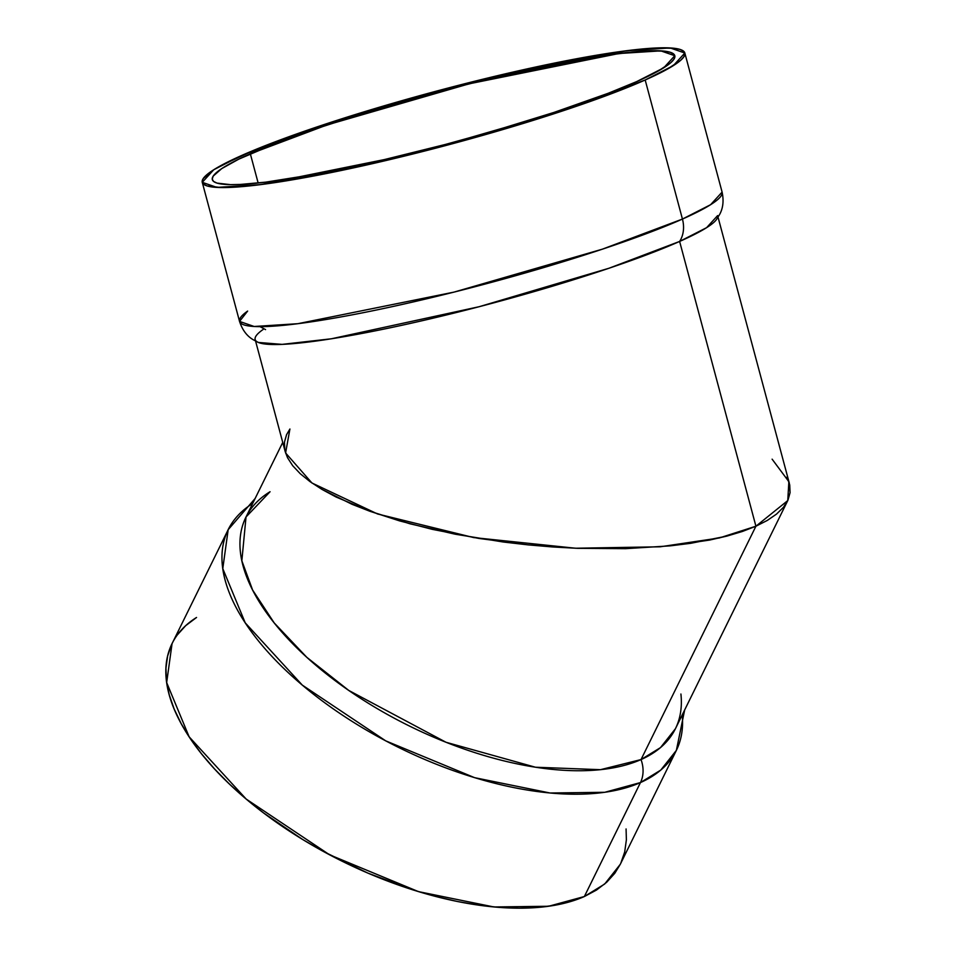 <?xml version="1.0" encoding="UTF-8"?>
<svg xmlns="http://www.w3.org/2000/svg" width="956" height="956" viewBox="0 0 956 956"><rect width="100%" height="100%" fill="white"/><g stroke="black" fill="none" stroke-linecap="round" stroke-linejoin="round"><path stroke-width="1.43" d="M786.979 477.092L789.74 484.979L790.062 492.687L787.959 500.155L783.43 507.313L776.535 514.089L767.333 520.411L755.921 526.218L679.62 241.438A27.76 22.585 -113.9 0 0 682.441 219.067L602.388 249.169L454.04 292.106L297.806 323.702L254.153 326.486L239.538 321.407L247.64 311.07A249.791 27.485 165 0 0 381.97 308.848A249.791 27.485 165 0 0 682.441 219.067A249.791 27.485 165 0 1 414.964 301.534A249.791 27.485 165 0 1 239.538 321.407C242.274 329.808 246.744 335.855 252.922 339.559L258.323 342.439L282.092 344.375L331.397 338.783L479.123 306.721L608.936 268.266L679.62 241.438A27.76 22.585 -113.9 0 0 682.441 219.067L645.181 79.993L565.127 110.095L416.78 153.02L260.546 184.627L216.881 187.4L202.266 182.333L213.75 169.75L241.928 155.362L321.981 125.26L470.328 82.336L626.562 50.728L670.216 47.943L684.831 53.022L673.347 65.606L645.181 79.993L597.966 98.695L558.806 112.187L492.28 132.645L421.548 151.813L352.716 168.053L310.831 176.537L258.012 184.938L221.183 187.555L207.129 185.942L203.497 184.149L202.17 181.712L203.174 178.664L212.077 170.825L219.904 166.117L255.909 149.411L289.13 136.66L349.645 116.309L394.828 102.71L441.887 89.673L512.034 72.297L555.866 62.797L613.059 52.592L643.328 48.876L655.649 48.003L674.052 48.266L679.967 49.413L683.612 51.206L684.938 53.644L683.934 56.691L680.624 60.336L667.192 69.226L645.181 79.993A249.791 27.485 165 0 1 310.831 176.537A249.791 27.485 165 0 1 241.928 155.362A249.791 27.485 165 0 1 576.277 58.818A249.791 27.485 165 0 1 645.181 79.993L682.441 219.067L710.619 204.692L722.103 192.108L684.831 53.022M252.659 503.513A249.791 120.074 26.2 0 0 328.35 705.385A249.791 120.074 26.2 0 0 640.472 782.558A249.791 120.074 -153.8 0 0 676.37 750.364L660.787 770.07L640.472 782.558A249.791 120.074 26.2 0 1 357.675 724.863A249.791 120.074 26.2 0 1 228.173 529.684L222.784 568.617L245.238 622.846L302.287 685.093L385.734 740.864L474.606 777.67L550.035 793.002L604.754 792.297L640.472 782.558A27.76 22.585 -113.9 0 0 641.022 759.578L600.452 769.688L535.456 767.226L445.986 742.262L348.737 690.423L306.828 657.334L274.217 622.93L252.611 590.031L241.844 560.778L246.027 516.981L270.058 491.731A239.382 115.079 -153.8 0 0 341.328 685.201A239.382 115.079 -153.8 0 0 641.022 759.578L660.488 747.616L675.426 728.723L787.565 500.968L790.062 492.687L789.321 483.174L718.052 217.215M682.19 715.004A249.791 120.074 -153.8 0 1 640.472 782.558L584.367 896.525L604.67 884.037L620.265 864.332L676.37 750.364L684.663 709.961M255.599 341.137L285.211 451.65L287.541 457.733L292.703 465.715L300.232 473.698L310.031 481.633L322.017 489.436L352.071 504.314L369.853 511.257L410.076 523.816L455.175 534.201L503.43 542.028L528.166 544.884L577.663 548.326L625.606 548.66L670.144 545.864L690.602 543.331L726.907 536.101L742.406 531.464L755.921 526.218L641.022 759.578A239.382 115.079 -153.8 0 1 370.008 704.285A239.382 115.079 -153.8 0 1 245.895 517.244L282.737 442.425M258.156 183.014L250.329 153.796L258.156 183.014L250.329 153.796L327.048 124.949L469.205 83.805L618.938 53.524L660.775 50.859L674.781 55.723L663.775 67.78L636.78 81.559L648.311 76.205L657.883 71.246L670.742 62.726L673.92 59.236L674.876 56.308L673.61 53.978L670.12 52.257L664.456 51.158L646.806 50.907L635.011 51.743L605.996 55.305L551.194 65.08L487.118 79.384L441.959 90.844L374.872 109.809L313.711 129.454L278.853 142.097L238.785 159.15L221.72 168.614L213.188 176.119L212.232 179.047L213.499 181.377L216.988 183.098L230.444 184.639L240.291 184.448L265.744 182.142L316.364 174.076L377.931 161.17L445.149 144.511L490.249 132.024L554.002 112.414L608.255 93.258L636.78 81.559A239.382 26.338 -15 0 1 380.44 160.584A239.382 26.338 -15 0 1 212.328 179.632L212.328 179.656M255.156 339.511A239.382 26.338 -15 0 0 423.281 320.463A239.382 26.338 -15 0 0 679.62 241.438A27.76 22.585 -113.9 0 0 682.441 219.067A249.791 27.485 -15 0 0 722.103 192.108C723.919 200.748 723.083 208.217 719.593 214.514L716.343 219.713A239.382 26.338 165 0 1 679.62 241.438L755.921 526.218L767.333 520.411L776.535 514.089L783.43 507.313L787.959 500.155M717.621 215.602L706.615 227.659L679.62 241.438A239.382 26.338 -15 0 1 391.147 327.585A239.382 26.338 -15 0 1 263.223 329.402M250.329 153.796A239.382 26.338 -15 0 0 316.364 174.076A239.382 26.338 -15 0 0 636.78 81.559A239.382 26.338 165 0 0 570.744 61.268A239.382 26.338 165 0 0 250.329 153.796A239.382 26.338 -15 0 0 212.328 179.632M772.113 459.167L788.867 481.669L787.768 500.574L755.921 526.218L641.022 759.578A239.382 115.079 26.2 0 0 680.911 694.02A239.382 115.079 26.2 0 1 641.022 759.578A27.76 22.585 -113.9 0 1 640.472 782.558L584.367 896.525L596.46 890.072L606.642 882.304L614.78 873.306L620.289 864.284M679.62 241.438L755.921 526.218L742.406 531.464L726.907 536.101L709.591 540.068L670.144 545.864L625.606 548.66L577.663 548.326L552.986 546.987L528.166 544.884L479.028 538.455L432.112 529.313L399.5 520.865L369.853 511.257L336.082 497.012L322.017 489.436L310.031 481.633L300.232 473.698L292.703 465.715L287.541 457.733L284.792 449.846L284.458 442.138L286.573 434.657L289.919 429.017L285.593 452.965L311.955 483.007L377.56 513.97L473.71 537.583L575.512 548.23L660.154 546.796L719.318 537.965L755.921 526.218L641.022 759.578A27.76 22.585 -113.9 0 1 640.472 782.558L584.367 896.525L548.636 906.264L493.917 906.969L418.489 891.625L329.629 854.831L246.182 799.061L189.133 736.813L166.667 682.572L172.056 643.651L228.173 529.684L255.144 498.47M620.826 863.149L624.698 851.951L626.383 839.81L626.072 828.96M171.494 644.834L167.611 656.031L165.938 668.172L166.475 681.15L169.236 694.821L174.171 709.065L181.246 723.74L190.387 738.713L201.513 753.818L214.514 768.935L229.273 783.908L245.632 798.595L263.438 812.851L302.705 839.523L323.785 851.688L367.833 873.091L412.956 889.917L435.386 896.393L457.446 901.508L478.908 905.201L499.57 907.435L519.251 908.2L537.726 907.471L554.85 905.272L570.445 901.604L584.367 896.525A249.791 120.074 26.2 0 1 272.245 819.352A249.791 120.074 26.2 0 1 196.542 617.468L185.679 625.678L177.529 634.676M682.441 219.067L645.181 79.993M239.538 321.407L202.266 182.333M265.565 329.617L260.008 326.641"/></g></svg>
